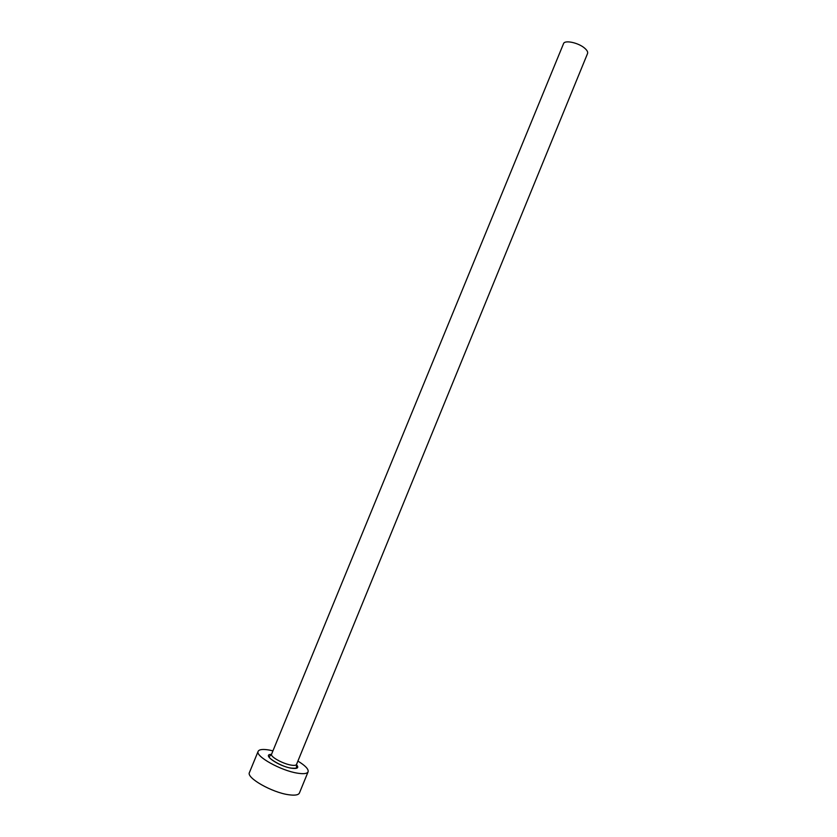 <?xml version="1.0" encoding="UTF-8"?>
<svg xmlns="http://www.w3.org/2000/svg" width="837" height="837" viewBox="0 0 837 837"><rect width="100%" height="100%" fill="white"/><g stroke="black" fill="none" stroke-linecap="round" stroke-linejoin="round"><path stroke-width="1.26" d="M271.554 754.221L563.531 43.66C564.598 39.705 578.681 42.75 584.822 48.316C587.145 50.366 588.055 52.093 587.553 53.516L296.518 764.463C296.047 765.405 294.279 765.614 291.203 765.123C282.958 763.867 269.985 756.638 271.554 754.221L269.388 756.533C266.49 757.077 281.797 767.194 291.412 768.125C295.409 768.366 297.093 768.209 296.444 767.634L296.518 764.463M272.946 750.852L269.263 750.057C262.891 748.958 259.188 749.387 258.152 751.323C254.908 756.135 281.065 770.762 297.595 773.179C303.685 774.141 307.179 773.681 308.1 771.808C308.727 769.193 305.338 765.625 297.899 761.084M258.152 751.323L249.436 772.509C246.026 777.719 272.109 792.597 288.765 794.752C294.906 795.61 298.464 795.035 299.426 793.016L308.1 771.808M296.444 764.652C299.196 767.843 297.553 769.036 291.527 768.23C278.648 766.305 261.217 754.147 271.47 754.409"/></g></svg>
